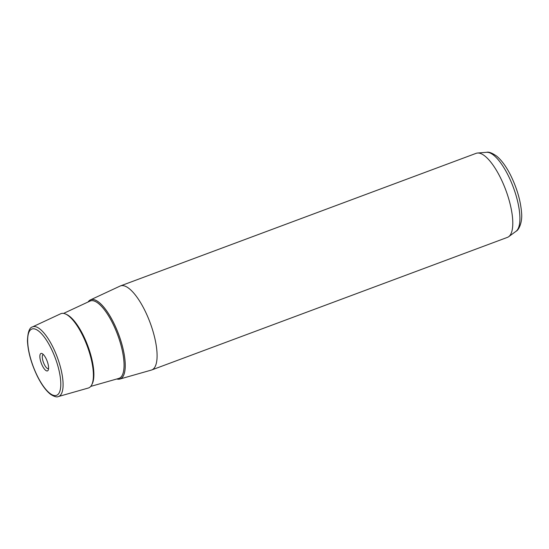 <?xml version="1.0" encoding="UTF-8"?>
<svg xmlns="http://www.w3.org/2000/svg" width="549" height="549" viewBox="0 0 549 549"><rect width="100%" height="100%" fill="white"/><g stroke="black" fill="none" stroke-linecap="round" stroke-linejoin="round"><path stroke-width="0.82" d="M48.566 368.564A7.508 2.505 69.6 0 1 48.436 368.633A7.508 2.505 69.6 0 1 44.805 365.387A7.508 2.505 69.6 0 1 42.328 357.797A7.508 2.505 69.6 0 1 43.186 354.551A7.508 2.505 69.6 0 1 43.33 354.517M48.538 366.883A9.306 3.109 -110.4 0 0 42.218 353.645A9.306 3.109 -110.4 0 0 39.912 357.481A9.306 3.109 -110.4 0 0 43.755 368.146A9.306 3.109 -110.4 0 0 48.298 369.951A9.306 3.109 -110.4 0 0 48.538 366.883M88.073 301.984A42.239 14.096 69.6 0 1 90.379 299.919A42.239 14.096 69.6 0 1 113.533 322.531A42.239 14.096 69.6 0 1 119.874 379.043A42.239 14.096 69.6 0 1 116.779 378.995M90.379 299.919L120.08 286.077A44.84 14.967 69.6 0 1 120.444 285.919A44.84 14.967 69.6 0 1 144.655 310.082A44.84 14.967 69.6 0 1 151.764 369.944A44.84 14.967 69.6 0 1 151.387 370.067L119.874 379.043M151.764 369.944L507.454 237.36A44.84 14.967 -110.4 0 0 508.717 236.674A44.84 14.967 -110.4 0 0 500.345 177.492A44.84 14.967 -110.4 0 0 477.534 153.027A44.84 14.967 -110.4 0 0 476.134 153.336L120.444 285.919M82.412 334.986A39.638 13.231 69.6 0 1 88.362 388.013L58.359 396.556A37.16 12.407 69.6 0 0 52.779 346.838A37.16 12.407 69.6 0 0 32.412 326.943L60.685 313.76A39.638 13.231 69.6 0 1 82.412 334.986M50.968 348.1A35.369 11.81 -110.4 0 0 29.076 331.898A35.369 11.81 -110.4 0 0 37.483 376.264A35.369 11.81 -110.4 0 0 59.374 392.466A35.369 11.81 -110.4 0 0 50.968 348.1M486.64 152.306C488.72 151.668 492.082 152.951 496.735 156.163C501.765 160.418 506.439 166.869 510.755 175.522C516.993 188.321 520.596 200.673 521.55 212.587C522.607 222.544 518.647 230.216 516.067 231.259A42.321 14.123 -110.4 0 0 508.168 175.399A42.321 14.123 -110.4 0 0 486.64 152.306L477.534 153.027M116.882 378.961A42.17 14.075 -110.4 0 0 125.158 362.443A42.17 14.075 -110.4 0 0 113.519 322.558A42.17 14.075 -110.4 0 0 88.176 301.936M90.757 386.4L118.817 378.412A41.278 13.78 -110.4 0 0 112.614 323.189A41.278 13.78 -110.4 0 0 89.995 301.092L63.554 313.417M65.976 314.234A38.807 12.956 69.6 0 1 83.105 335A38.807 12.956 69.6 0 1 92.054 384.197M32.412 326.943C29.447 327.561 27.793 332.193 27.45 340.854C28.02 351.991 31.362 363.87 37.462 376.477C41.731 384.952 46.164 390.95 50.755 394.457C54.365 396.68 56.904 397.38 58.359 396.556M516.067 231.259L508.717 236.674"/></g></svg>

